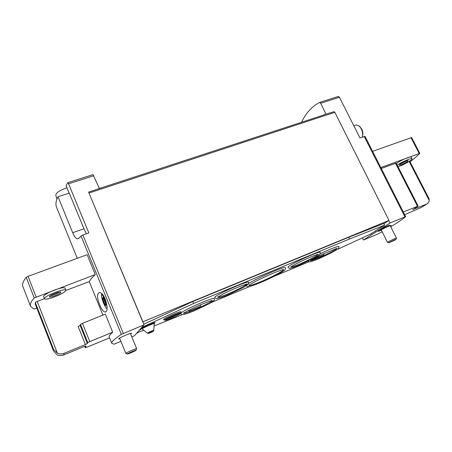 <?xml version="1.0" encoding="UTF-8"?>
<svg xmlns="http://www.w3.org/2000/svg" width="452" height="452" viewBox="0 0 452 452"><rect width="100%" height="100%" fill="white"/><g stroke="black" fill="none" stroke-linecap="round" stroke-linejoin="round"><path stroke-width="0.68" d="M323.768 114.989L325.898 114.113L320.694 103.242L319.558 102.423C311.863 106.519 305.874 113.13 301.58 122.255M69.122 193.128L66.048 185.67L67.823 182.67L68.568 183.8L88.835 232.933L82.88 235.017L81.032 236.012L79.106 238.085L77.851 238.792C76.094 238.746 74.377 236.712 72.693 232.695L83.959 228.785L69.258 193.083L58.025 196.727L72.693 232.695M323.982 114.74L334.158 111.638L334.859 112.322L389.008 220.406L388.731 220.587L389.952 223.028L405.613 216.666C402.692 219.214 397.737 222.576 390.743 226.746M382.155 231.706L377.567 234.13L363.453 240.035L362.397 237.876M36.849 308.202L34.041 309.01L30.561 306.349L22.899 286.585C21.995 284.308 23.097 281.234 26.193 277.358L28.058 276.341L87.146 254.696L95.282 274.567C92.355 277.262 90.355 279.596 89.27 281.573L102.92 315.129M80.128 325.406L87.366 343.526L85.388 344.56L78.173 326.463L80.128 325.406L80.507 324.406L82.479 323.338L105.339 314.157L112.684 332.169C110.011 334.486 108.875 336.124 109.282 337.085L111.83 343.362C111.237 341.994 114.407 339 121.351 334.367L143.996 324.847L134.447 335.74L131.786 336.853M99.717 304.868C101.598 309.434 103.395 311.812 105.113 312.004C110.118 312.146 104.593 291.257 99.169 292.613C96.847 293.834 97.027 297.919 99.717 304.868M72.275 245.99L56.444 206.993C55.426 204.197 55.952 200.778 58.025 196.727M120.938 341.384L113.915 344.198L111.83 343.362M338.39 96.423L319.694 102.384L338.39 96.423L339.429 97.259L359.962 137.945L365.018 136.357L405.653 216.604M389.008 220.406L142.877 321.807L143.996 324.847M142.781 321.926L88.592 192.1L142.877 321.807M92.988 174.647L67.873 182.653L92.988 174.647L99.304 188.326L101.909 187.738L88.592 192.1M390.421 226.107L391.206 225.452C391.206 224.791 379.923 230.158 380.477 230.554L381.482 230.356M389.952 223.028L363.453 240.035M130.645 334.096L131.588 333.305C131.628 332.395 118.017 338.299 118.656 338.921L119.87 338.78M109.604 337.876L86.869 347.226L85.236 347.718L86.134 345.916L84.467 346.413L63.647 354.956C61.365 355.843 59.144 355.786 56.986 354.786L53.421 350.792L35.279 304.139L53.421 350.792M87.366 343.526L87.801 342.661L89.795 341.616L112.684 332.169M44.403 298.67L37.211 301.411L57.398 353.181C59.596 354.187 61.856 354.238 64.178 353.328L85.388 344.56M388.731 220.587L383.934 223.706M30.561 306.349C29.77 304.377 30.996 301.586 34.222 297.97L95.282 274.567M44.437 298.755L43.578 296.574C43.895 295.009 47.59 292.811 54.664 289.986C60.647 287.851 64.082 287.218 64.969 288.088L65.828 290.24C65.517 287.602 42.951 296.552 44.437 298.755C45.398 299.597 48.872 298.936 54.856 296.766C61.834 293.969 65.489 291.794 65.828 290.24M89.27 281.573L65.839 290.5M37.211 301.411L35.318 302.507L35.279 304.139M380.816 167.562L419.705 153.392C417.349 155.895 414.122 158.697 410.037 161.805M372.606 151.341L411.608 137.561L419.772 153.256M396.364 163.488C399.5 161.33 403.133 159.432 407.269 157.799C409.568 156.951 410.857 156.714 411.134 157.081L412.009 158.776C411.84 157.556 401.438 162.07 397.24 165.189M403.325 212.016L418.14 206.05L396.167 163.099L381.285 168.489M57.398 353.181L53.562 349.373L53.319 350.515M412.823 209.502L426.694 204.084L421.496 207.361L404.687 214.7M418.14 206.05L412.93 209.711M409.128 161.426L429.349 200.648L427.903 203.338L426.694 204.084M429.349 200.648L428.971 198.473M55.008 295.727C58.76 294.224 60.726 293.054 60.901 292.224C60.704 290.817 48.652 295.608 49.443 296.783C49.952 297.235 51.805 296.885 55.008 295.727M50.132 295.885L54.585 294.653L59.794 292.043M398.059 166.788L399.427 166.308C404.76 164.347 412.732 159.596 412.009 158.776M401.416 164.76C405.297 163.104 407.546 161.754 408.162 160.72C407.958 159.793 398.664 164.466 399.319 165.161L401.416 164.76M400.206 164.189L406.834 160.855M86.434 233.774L83.959 228.785M362.566 135.798C363.171 133.781 362.894 131.538 361.736 129.063L359.498 126.306M362.188 137.159L362.255 136.984C363.018 134.583 362.702 131.888 361.301 128.893L359.272 126.125L356.261 124.927L355.538 125.176M103.48 302.959C101.74 298.461 101.073 295.681 101.491 294.619C102.836 293.178 109.124 310.513 106.457 308.315C105.666 307.609 104.672 305.823 103.48 302.959M104.887 301.557L105.87 304.953L105.48 304.529L105.514 305.671L104.141 303.1L102.491 298.083L102.87 298.495L102.836 297.337L104.887 301.557M66.93 187.806C59.834 190.247 56.116 192.721 55.777 195.23L55.794 195.281M135.995 350.215L136.651 348.65C136.741 348.04 125.385 353.029 125.854 353.396L127.407 353.995M135.956 350.306L135.962 350.3C136.99 349.334 126.114 354.119 127.487 354.029C128.193 354.091 135.498 350.876 135.956 350.306M395.969 239.47L396.444 238.142C396.5 237.695 387.053 242.148 387.46 242.374L388.822 242.837M395.46 239.854L395.952 239.52C396.664 238.814 387.856 242.967 388.873 242.854L395.46 239.854M200.954 304.62L200.321 306.422L188.976 311.151L188.303 310.558M324.135 253.521L323.513 255.069L313.761 259.132L313.541 258.883M383.607 225.633L382.997 226.028L383.68 226.045L383.607 225.633L384.646 225.13L383.816 223.469L348.758 237.243L349.599 238.967L384.646 225.13M375.431 230.915L374.844 231.294L375.584 231.266L375.431 230.915L383.189 226.068M371.335 233.56L370.764 233.927L371.42 233.95L371.335 233.56L375.03 231.334M140.047 329.35L140.956 328.971L140.662 329.57L139.369 330.129M141.566 327.621L142.487 327.242L142.143 327.886M137.244 332.553L138.131 332.18L137.843 332.762L136.577 333.31M143.742 324.225L192.738 301.546L348.758 237.243M308.97 261.764L273.923 276.387M250.041 286.353L211.355 302.495M182.235 314.648L154.104 325.988M370.889 233.955L336.909 249.651M141.679 327.497L193.575 303.478L349.599 238.967M143.719 330.169L137.996 332.474M180.806 312.92L180.924 311.959C182.173 310.066 161.477 319.208 163.664 319.587L164.432 320.157M246.199 285.822L248.041 286.698C248.798 286.766 251.578 286.189 260.307 282.624C271.053 278.279 283.929 271.194 284.11 270.55C285.438 269.567 285.89 268.641 285.461 267.77C285.647 264.996 243.95 284.088 246.17 285.76M320.315 252.391C320.389 250.159 286.246 266.019 288.065 267.358L289.048 268.16C289.246 268.364 290.325 268.737 298.964 265.234L312.202 259.064C317.112 256.42 319.7 254.804 319.948 254.21L320.315 252.391M248.645 282.285C248.792 279.839 212.92 296.049 214.785 297.591L216.242 298.54C216.406 298.964 222.898 297.094 227.887 294.862L243.809 287.257L248.385 284.003L248.645 282.285M308.072 261.132L309.095 261.793C309.044 262.007 310.863 262.013 318.072 259.03L330.819 253.092C335.695 250.504 338.299 248.899 338.627 248.284L338.989 246.521C338.915 245.628 329.389 249.267 320.287 253.702M214.457 298.602C214.666 296.19 178.856 312.151 180.659 313.688L182.088 314.637C182.167 315.101 189.083 313.106 194.524 310.665L209.694 303.462L214.191 300.297L214.457 298.602M174.534 315.36L170.494 317.146M192.738 301.546L193.575 303.478M323.513 255.069L313.761 259.132M200.321 306.422L188.976 311.151M81.032 236.012L121.351 334.367M364.233 136.442L404.919 216.83M339.429 97.259L320.694 103.242M93.745 175.755L68.568 183.8M82.88 235.017L123.283 333.423M64.178 353.328L63.647 354.956M334.859 112.322L89.106 192.993M36.103 296.97L28.058 276.341M34.222 297.97L26.193 277.358M419.123 153.375L410.953 137.651M35.318 302.507L53.562 349.373M85.236 347.718L84.682 346.328L85.242 347.695M395.472 163.223L417.473 206.248M82.479 323.338L89.795 341.616M80.507 324.406L87.801 342.661M66.048 185.597L69.145 193.117M105.418 304.575L105.011 304.733M105.152 302.704L104.146 303.1M104.751 300.959L103.468 301.456M103.644 299.043L102.819 299.365M217.593 296.936C217.683 297.693 221.147 296.676 227.983 293.885C237.453 289.981 248.041 284.268 246.306 283.952M290.862 266.951C291.8 267.047 294.568 266.149 299.179 264.245C307.366 260.872 317.829 255.397 318.197 254.267M183.523 313.287C184.648 313.479 188.326 312.292 194.558 309.727C202.965 306.241 212.146 301.45 212.259 300.456M183.461 313.05L184.563 312.671C187.885 310.643 193.094 308.066 200.196 304.942C212.48 299.846 212.632 300.631 212.259 300.405M310.733 260.595C311.671 260.618 314.196 259.776 318.31 258.069C326.073 254.86 336.316 249.544 336.921 248.374M140.662 329.57L139.391 330.101M142.182 327.847L140.9 328.384M142.16 327.881L140.871 328.412M137.843 332.762L136.606 333.282M153.827 323.66C161.098 318.999 134.233 330.751 142.549 328.598L142.25 328.949M171.359 318.259C180.167 314.603 183.28 311.727 174.24 315.485C165.133 319.27 162.432 321.999 171.359 318.259M166.89 319.016L171.206 317.451L178.325 313.959M171.285 318.332C180.551 314.485 183.845 311.451 174.314 315.411C164.714 319.4 161.884 322.27 171.285 318.332M178.839 314.711C181.794 312.79 180.241 313.535 180.794 313.021C181.97 311.258 162.471 319.869 164.517 320.219L167.07 319.92M248.894 285.201C248.702 286.206 252.572 285.082 260.488 281.833C272.149 277.025 285.873 269.618 283.263 269.465M391.195 225.441L390.33 225.927M381.392 230.175C373.233 233.56 381.29 228.469 389.522 225.085M153.753 330.395L154.279 323.756C155.047 322.508 140.911 328.694 142.301 328.999L147.38 333.203M152.657 331.689C153.341 331.389 153.703 330.971 153.753 330.429C154.149 329.819 146.702 333.09 147.403 333.22L149.047 333.277M150.431 332.751C153.499 331.316 153.753 331.062 151.188 331.988C148.115 333.429 147.86 333.683 150.431 332.751M72.275 245.984L77.281 258.312M323.937 114.932L101.886 187.682M409.659 161.076L428.954 198.479M426.744 204.067L422.722 206.598M77.885 238.786L78.569 238.549M360.029 126.729L359.272 126.125M356.261 124.927L353.814 125.763M105.158 311.999L105.751 311.761M101.491 294.619L101.841 293.84M105.819 304.394L105.48 304.529M103.344 298.309L102.92 298.478M55.777 195.23L56.946 199.1M119.605 338.124L125.854 353.396M130.379 333.446L136.651 348.65M381.256 229.898L387.46 242.374M390.195 225.65L396.444 238.142M283.28 269.494L281.845 269.997C278.138 271.121 272.629 273.336 265.318 276.63C256.561 280.698 250.843 283.975 249.871 284.703L248.905 285.235M318.248 254.182C318.434 254.448 318.942 253.465 306.705 258.73C299.642 261.974 294.642 264.539 291.709 266.414L290.766 266.934M246.436 284.105C246.899 284.297 246.408 283.624 234.339 288.704C227.367 291.8 222.169 294.405 218.74 296.518L217.621 297.133M337.034 248.272L322.525 254.273C310.705 260.019 309.987 261.29 310.58 260.618M154.279 323.683L153.838 323.66"/></g></svg>
